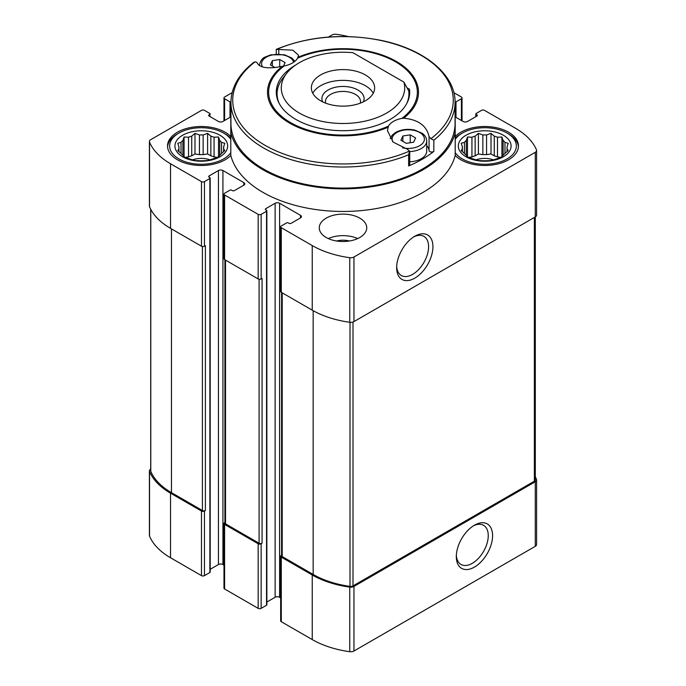 <?xml version="1.0" encoding="UTF-8"?>
<svg xmlns="http://www.w3.org/2000/svg" width="686" height="686" viewBox="0 0 686 686"><rect width="100%" height="100%" fill="white"/><g stroke="black" fill="none" stroke-linecap="round" stroke-linejoin="round"><path stroke-width="1.03" d="M223.627 146.787L224.819 143.305L221.561 142.345A22.415 12.94 0 0 0 219.709 140.484L219.709 155.242A22.415 12.94 0 0 0 221.561 153.381L224.819 150.586L223.627 148.931A22.415 12.94 0 0 0 223.705 147.859A22.415 12.94 0 0 0 223.627 146.787L223.627 151.649M221.561 142.345L221.561 153.381M210.851 155.825A22.415 12.94 180 0 1 214.066 156.897L214.066 137.226A22.415 12.94 0 0 0 210.851 136.154L210.851 155.825L207.601 153.947L203.15 154.633A22.415 12.94 180 0 0 199.437 154.633L194.987 153.947L191.728 155.825A22.415 12.94 180 0 0 188.513 156.897L185.349 157.386M210.851 136.154L207.601 133.358L203.15 134.962A22.415 12.94 0 0 0 199.437 134.962L199.437 154.633M203.15 134.962L203.15 154.633M199.437 134.962L194.987 133.358L191.728 136.154A22.415 12.94 0 0 0 188.513 137.226L188.513 156.897M191.728 136.154L191.728 155.825M188.513 137.226L184.071 137.003L182.879 140.484A22.415 12.94 0 0 0 181.018 142.345L181.018 153.381A22.415 12.94 0 0 0 182.879 155.242L184.071 156.888L188.513 158.492A22.415 12.94 0 0 0 191.728 159.564L194.987 160.533L199.437 160.756A22.415 12.94 0 0 0 203.15 160.756L207.601 160.533L210.851 159.564A22.415 12.94 0 0 0 214.066 158.492L218.517 156.888L219.709 155.242M182.879 140.484L182.879 155.242M181.018 142.345L177.76 143.305L178.952 146.787A22.415 12.94 0 0 0 178.875 147.859A22.415 12.94 0 0 0 178.952 148.931L178.952 151.649M178.952 146.787L178.952 148.931L177.76 150.586L181.018 153.381M507.048 146.787L508.24 143.305L504.982 142.345A22.415 12.94 0 0 0 503.121 140.484L503.121 155.242A22.415 12.94 0 0 0 504.982 153.381L508.24 150.586L507.048 148.931A22.415 12.94 0 0 0 507.125 147.859A22.415 12.94 0 0 0 507.048 146.787L507.048 151.649M504.982 142.345L504.982 153.381M494.272 155.825A22.415 12.94 180 0 1 497.487 156.897L497.487 137.226A22.415 12.94 0 0 0 494.272 136.154L494.272 155.825L491.013 153.947L486.563 154.633A22.415 12.94 180 0 0 482.85 154.633L478.399 153.947L475.149 155.825A22.415 12.94 180 0 0 471.934 156.897L468.761 157.386M494.272 136.154L491.013 133.358L486.563 134.962A22.415 12.94 0 0 0 482.85 134.962L482.85 154.633M486.563 134.962L486.563 154.633M482.85 134.962L478.399 133.358L475.149 136.154A22.415 12.94 0 0 0 471.934 137.226L471.934 156.897M475.149 136.154L475.149 155.825M471.934 137.226L467.483 137.003L466.291 140.484A22.415 12.94 0 0 0 464.439 142.345L464.439 153.381A22.415 12.94 0 0 0 466.291 155.242L467.483 156.888L471.934 158.492A22.415 12.94 0 0 0 475.149 159.564L478.399 160.533L482.85 160.756A22.415 12.94 0 0 0 486.563 160.756L491.013 160.533L494.272 159.564A22.415 12.94 0 0 0 497.487 158.492L501.929 156.888L503.121 155.242M466.291 140.484L466.291 155.242M464.439 142.345L461.181 143.305L462.373 146.787A22.415 12.94 0 0 0 462.295 147.859A22.415 12.94 0 0 0 462.373 148.931L462.373 151.649M462.373 146.787L462.373 148.931L461.181 150.586L464.439 153.381M280.668 597.883L279.605 597.274L279.605 203.27L300.485 215.327A3.164 1.826 0 0 1 301.411 216.613A3.164 1.826 0 0 1 300.485 217.908L291.164 223.293A1.586 0.918 0 0 1 288.926 223.293L288.18 222.856A1.055 0.609 0 0 0 286.688 222.856L281.286 225.986A2.109 1.218 0 0 0 280.668 226.843A2.109 1.218 0 0 0 281.286 227.701L312.233 245.571A79.104 45.67 0 0 0 349.749 257.696A4.485 2.59 0 0 0 353.959 257.01L535.277 152.326A4.485 2.59 0 0 0 536.589 150.491A4.485 2.59 0 0 0 536.469 149.891A79.104 45.67 0 0 0 515.469 128.239L484.522 110.369A2.109 1.218 0 0 0 481.538 110.369L476.127 113.49A1.055 0.609 0 0 0 475.818 113.919A1.055 0.609 0 0 0 476.127 114.348L476.873 114.776A1.586 0.918 0 0 1 477.336 115.428A1.586 0.918 0 0 1 476.873 116.071L467.552 121.456A3.164 1.826 0 0 1 463.076 121.456L455.195 116.903M455.067 102.034A1.055 0.609 0 0 0 455.993 101.862L461.404 98.741A2.109 1.218 0 0 0 462.021 97.875A2.109 1.218 0 0 0 461.404 97.018L453.875 92.67M348.342 36.581A79.104 45.67 0 0 0 336.251 34.3A4.485 2.59 0 0 0 332.041 34.986L328.448 37.061M232.125 92.67L224.596 97.018A2.109 1.218 0 0 0 223.979 97.875A2.109 1.218 0 0 0 224.596 98.741L230.007 101.862A1.055 0.609 0 0 0 230.933 102.034M230.805 116.903L222.924 121.456A3.164 1.826 0 0 1 218.448 121.456L209.127 116.071L209.127 114.776A1.586 0.918 0 0 0 208.664 115.428A1.586 0.918 0 0 0 209.127 116.071M209.127 114.776L209.873 114.348A1.055 0.609 0 0 0 210.182 113.919A1.055 0.609 0 0 0 209.873 113.49L204.462 110.369A2.109 1.218 0 0 0 201.478 110.369L150.723 139.67A4.485 2.59 0 0 0 149.411 141.496A4.485 2.59 0 0 0 149.531 142.105A79.104 45.67 0 0 0 170.531 163.757L201.478 181.627A2.109 1.218 0 0 0 204.462 181.627L209.873 178.506A1.055 0.609 0 0 0 210.182 178.077A1.055 0.609 0 0 0 209.873 177.648L209.127 177.22L209.127 175.925A1.586 0.918 0 0 0 208.664 176.568A1.586 0.918 0 0 0 209.127 177.22M209.127 175.925L218.448 170.54A3.164 1.826 0 0 1 222.924 170.54L243.804 182.596A3.164 1.826 0 0 1 244.73 183.891A3.164 1.826 0 0 1 243.804 185.186L234.483 190.562A1.586 0.918 0 0 1 232.245 190.562L231.499 190.133A1.055 0.609 0 0 0 230.007 190.133L224.596 193.255A2.109 1.218 0 0 0 223.979 194.121A2.109 1.218 0 0 0 224.596 194.978L258.159 214.358A2.109 1.218 0 0 0 261.143 214.358L266.554 211.237A1.055 0.609 0 0 0 266.863 210.799A1.055 0.609 0 0 0 266.554 210.37L265.808 209.942L265.808 208.647A1.586 0.918 0 0 0 265.345 209.299A1.586 0.918 0 0 0 265.808 209.942M265.808 208.647L275.129 203.27A3.164 1.826 0 0 1 279.605 203.27M326.219 237.502A23.736 13.703 0 0 0 352.081 240.469A23.736 13.703 0 0 0 366.736 227.812A23.736 13.703 0 0 0 359.781 218.122A23.736 13.703 0 0 0 333.919 215.155A23.736 13.703 0 0 0 319.264 227.812A23.736 13.703 0 0 0 326.219 237.502M455.067 113.439A113.387 65.462 180 0 1 455.195 113.936L455.195 155.456A113.387 65.462 180 0 1 343 211.459A113.387 65.462 180 0 1 230.805 155.456A33.751 19.491 0 0 1 192.835 164.863A33.751 19.491 0 0 1 167.538 145.998A33.751 19.491 0 0 1 188.376 127.99A33.751 19.491 0 0 1 225.162 132.218A33.751 19.491 0 0 1 230.805 136.54M455.195 155.456A33.751 19.491 0 0 0 493.165 164.863A33.751 19.491 0 0 0 518.462 145.998A33.751 19.491 0 0 0 508.575 132.218A33.751 19.491 0 0 0 455.195 136.54M230.933 113.439A113.387 65.462 180 0 0 230.805 113.936L230.805 155.456M454.149 131.661A33.751 19.491 180 0 0 455.195 132.852A113.387 65.462 180 0 1 343 188.856A113.387 65.462 180 0 1 230.805 132.852A33.751 19.491 180 0 0 231.851 131.661M224.914 522.492L224.596 522.672A2.109 1.218 0 0 0 223.979 523.529L223.979 588.125A2.109 1.218 0 0 0 224.596 588.982L258.159 608.362A2.109 1.218 0 0 0 261.143 608.362L266.554 605.241A1.055 0.609 0 0 0 266.863 604.812L266.863 210.799M258.159 608.362L258.159 543.766L224.596 524.396A2.109 1.218 0 0 1 223.979 523.529M150.697 469.095A4.485 2.59 0 0 0 149.411 470.913L149.411 535.509A4.485 2.59 0 0 0 149.531 536.109A79.104 45.67 0 0 0 170.531 557.761L201.478 575.631A2.109 1.218 0 0 0 204.462 575.631L209.873 572.51A1.055 0.609 0 0 0 210.182 572.081L210.182 178.077M201.478 575.631L201.478 511.044L170.531 493.174A79.104 45.67 0 0 1 149.531 471.514A4.485 2.59 0 0 1 149.411 470.913M281.594 555.214L281.286 555.394A2.109 1.218 0 0 0 280.668 556.26L280.668 620.847A2.109 1.218 0 0 0 281.286 621.713L312.233 639.575A79.104 45.67 0 0 0 349.749 651.7A4.485 2.59 0 0 0 353.959 651.014L535.277 546.33A4.485 2.59 0 0 0 536.589 544.504L536.589 479.908A4.485 2.59 0 0 0 536.469 479.308A79.104 45.67 0 0 0 535.303 476.813M279.605 597.274A3.164 1.826 0 0 0 275.129 597.274L275.129 203.27M266.863 602.042L275.129 597.274M210.182 569.32L218.448 564.544A3.164 1.826 0 0 1 222.924 564.544L223.979 565.161M280.668 556.26A2.109 1.218 0 0 0 281.286 557.118L312.233 574.988A79.104 45.67 0 0 0 349.749 587.113A4.485 2.59 0 0 0 353.959 586.419L535.277 481.743A4.485 2.59 0 0 0 536.589 479.908M281.594 292.476L281.594 555.72A2.109 1.218 0 0 0 282.212 556.578L313.168 574.448A78.05 45.062 0 0 0 350.014 586.384A3.164 1.826 0 0 0 352.998 585.904L534.377 481.186A3.164 1.826 0 0 0 535.303 479.891L535.303 216.905A4.485 2.59 0 0 0 536.589 215.087L536.589 150.491M258.159 543.766A2.109 1.218 0 0 0 261.143 543.766L262.078 543.235L262.078 278.405L261.143 278.945L261.143 214.358M224.914 259.754L224.914 522.989A2.109 1.218 0 0 0 225.531 523.855L259.094 543.235A2.109 1.218 0 0 0 262.078 543.235M201.478 511.044A2.109 1.218 0 0 0 204.462 511.044L205.397 510.504L205.397 245.682L204.462 246.223L204.462 181.627M150.697 209.187L150.697 470.93A3.164 1.826 0 0 0 150.783 471.359A78.05 45.062 0 0 0 171.457 492.634L202.413 510.504A2.109 1.218 0 0 0 205.397 510.504M280.668 226.843L280.668 291.43A2.109 1.218 0 0 0 281.286 292.296L281.286 227.701M535.277 152.326L535.277 216.913L353.959 321.597L353.959 257.01M281.286 292.296L312.233 310.166A79.104 45.67 0 0 0 349.749 322.283A4.485 2.59 0 0 0 353.959 321.597M223.979 194.121L223.979 258.708A2.109 1.218 0 0 0 224.596 259.565L258.159 278.945A2.109 1.218 0 0 0 261.143 278.945M149.411 141.496L149.411 206.092A4.485 2.59 0 0 0 149.531 206.692A79.104 45.67 0 0 0 170.531 228.352L201.478 246.223A2.109 1.218 0 0 0 204.462 246.223M474.455 567.09A25.656 14.809 -60 0 1 456.31 556.612A25.656 14.809 -60 0 1 474.455 525.193A25.656 14.809 -60 0 1 492.591 535.663A25.656 14.809 -60 0 1 474.455 567.09M414.79 278.147A25.656 14.809 -60 0 1 396.645 267.677A25.656 14.809 -60 0 1 414.79 236.25A25.656 14.809 -60 0 1 432.926 246.728A25.656 14.809 -60 0 1 414.79 278.147M476.067 159.872A15.821 9.132 180 0 1 493.345 159.872M500.651 157.386L497.487 156.897M503.121 140.484L501.929 137.003L497.487 137.226M503.353 135.236A26.368 15.221 180 0 1 491.536 160.704A26.368 15.221 180 0 1 459.234 142.053A26.368 15.221 180 0 1 503.353 135.236M455.195 139.404A31.642 18.265 180 0 1 462.33 133.075A31.642 18.265 180 0 1 507.083 133.075L507.083 133.075A31.642 18.265 180 0 1 501.981 161.304A31.642 18.265 180 0 1 455.195 152.592M508.575 133.941L507.083 133.075L508.575 133.941A33.751 19.491 180 0 1 518.427 146.855M455.195 138.263A33.751 19.491 180 0 1 460.838 133.941L462.33 133.075M192.655 159.872A15.821 9.132 180 0 1 209.933 159.872M217.239 157.386L214.066 156.897M328.32 238.574A23.736 13.703 180 0 1 357.68 238.574M336.56 241A15.821 9.132 180 0 1 349.44 241M219.709 140.484L218.517 137.003L214.066 137.226M219.94 135.236A26.368 15.221 180 0 1 208.115 160.704A26.368 15.221 180 0 1 175.822 142.053A26.368 15.221 180 0 1 219.94 135.236M230.805 152.592A31.642 18.265 180 0 1 184.019 161.304A31.642 18.265 180 0 1 178.917 133.075A31.642 18.265 180 0 1 223.67 133.075L225.162 133.941A33.751 19.491 180 0 1 230.805 138.263M167.573 146.855A33.751 19.491 180 0 1 177.425 133.941L178.917 133.075M225.162 133.941L223.67 133.075A31.642 18.265 180 0 1 230.805 139.404M467.483 156.888L467.483 137.003M478.399 153.947L478.399 133.358M491.013 153.947L491.013 133.358M501.929 156.888L501.929 137.003M184.071 156.888L184.071 137.003M194.987 153.947L194.987 133.358M207.601 153.947L207.601 133.358M218.517 156.888L218.517 137.003M413.667 236.936A22.587 13.043 -60 0 1 423.914 236.387A22.587 13.043 -60 0 1 427.369 254.489A22.587 13.043 -60 0 1 412.612 274.391A22.587 13.043 -60 0 1 401.319 275.506A22.587 13.043 -60 0 1 396.68 266.365M473.331 525.879A22.587 13.043 -60 0 1 483.579 525.322A22.587 13.043 -60 0 1 487.034 543.423A22.587 13.043 -60 0 1 472.285 563.326A22.587 13.043 -60 0 1 460.992 564.449A22.587 13.043 -60 0 1 456.344 555.3M403.891 82.114A61.706 35.621 180 0 1 335.051 123.197A61.706 35.621 180 0 1 286.671 73.325A61.706 35.621 180 0 1 352.956 52.711L403.891 82.114L408.719 90.869A65.925 38.056 180 0 1 408.925 93.836A65.925 38.056 180 0 1 406.747 103.535M365.372 100.782A31.642 18.265 180 0 1 330.892 104.744A31.642 18.265 180 0 1 311.358 87.868A31.642 18.265 180 0 1 343 69.595A31.642 18.265 180 0 1 374.642 87.868A31.642 18.265 180 0 1 365.372 100.782M279.253 103.535A65.925 38.056 180 0 1 277.075 93.836A65.925 38.056 180 0 1 282.821 78.298L286.671 73.325M312.765 93.245A31.642 18.265 180 0 1 343 80.365A31.642 18.265 180 0 1 373.235 93.245M322.66 101.862A21.095 12.177 180 0 1 343 86.453A21.095 12.177 180 0 1 363.34 101.862M325.696 103.157A17.527 10.119 180 0 1 325.473 101.545A17.527 10.119 180 0 1 343 91.427A17.527 10.119 180 0 1 360.527 101.545A17.527 10.119 180 0 1 360.304 103.157M409.739 151.795L409.602 151.031L407.227 149.179L393.172 142.122L387.436 130.606L388.447 126.138A74.345 42.918 180 0 1 290.435 122.52A74.345 42.918 180 0 1 284.167 65.933A20.829 12.031 180 0 0 297.553 58.207L298.564 55.249L292.828 50.189L276.269 49.358C308.4 36.247 343.103 33.211 380.396 40.251C423.897 48.869 455.555 74.422 455.067 102.325L455.067 123.394A112.067 64.698 180 0 1 385.884 183.171A112.067 64.698 180 0 1 263.758 169.142A112.067 64.698 180 0 1 230.933 123.394L230.933 102.325A112.067 64.698 180 0 0 263.758 148.073A112.067 64.698 180 0 0 408.633 154.762L408.633 165.935A112.067 64.698 0 0 0 433.835 151.383A2.641 1.526 0 0 1 430.954 151.949A2.641 1.526 0 0 1 429.067 150.568A20.829 12.031 180 0 0 426.718 145.586M284.167 65.933L282.332 66.328C267.866 69.192 259.394 67.888 256.933 62.417L255.106 61.834L253.683 62.435C238.805 74.088 231.225 87.379 230.933 102.325M388.447 126.138A20.829 12.031 180 0 1 401.833 118.412L403.668 118.224C418.134 119.536 426.606 125.658 429.067 136.574L429.067 150.568M455.067 102.325A112.067 64.698 180 0 1 433.835 140.218L430.894 138.735L429.067 136.574M255.106 61.834A110.283 63.669 180 0 0 265.019 145.303A110.283 63.669 180 0 0 409.602 151.031L408.633 154.762M295.512 65.119A66.713 38.519 0 0 0 276.286 92.173A66.713 38.519 0 0 0 343 130.692A66.713 38.519 0 0 0 409.714 92.173A66.713 38.519 0 0 0 409.516 89.24L407.09 87.834M409.516 89.24L409.516 95.105M408.633 165.935A2.641 1.526 0 0 0 409.731 164.7L409.731 152.078M275.112 67.622L270.387 64.887L272.359 60.642L279.708 59.511L285.093 62.615L283.49 66.07M272.359 66.028L272.359 60.642M279.708 66.919L279.708 59.511M415.613 137.972L413.641 142.216L406.292 143.348L400.907 140.244L402.879 136L410.228 134.859L415.613 137.972M409.731 151.615A18.462 10.659 180 0 0 426.718 140.99L426.718 151.16A18.462 10.659 180 0 1 409.731 161.785M402.879 141.385L402.879 136M410.228 142.739L410.228 134.859M224.596 588.982L224.596 524.396M170.531 557.761L170.531 493.174M258.159 278.945L258.159 214.358M224.596 259.565L224.596 194.978M201.478 246.223L201.478 181.627M170.531 228.352L170.531 163.757M259.094 543.235L259.094 279.262M225.531 523.855L225.531 260.105M202.413 510.504L202.413 246.531M171.457 492.634L171.457 228.892M149.531 536.109L149.531 471.514M281.286 621.713L281.286 557.118M312.233 639.575L312.233 574.988M349.749 651.7L349.749 587.113M353.959 651.014L353.959 586.419M535.277 546.33L535.277 481.743M534.377 481.186L534.377 217.436M352.998 585.904L352.998 322.026M350.014 586.384L350.014 322.317M313.168 574.448L313.168 310.698M282.212 556.578L282.212 292.836M150.783 471.359L150.783 209.35M349.749 322.283L349.749 257.696M312.233 310.166L312.233 245.571M149.531 206.692L149.531 142.105M476.127 116.5L476.127 114.348M476.873 116.071L476.873 114.776M455.993 117.366L455.993 101.862M461.404 120.487L461.404 98.741M230.007 117.366L230.007 101.862M224.596 120.487L224.596 98.741M209.873 116.5L209.873 114.348M209.873 572.51L209.873 178.506M204.462 575.631L204.462 511.044M218.448 564.544L218.448 170.54M222.924 564.544L222.924 170.54M243.804 185.186L243.804 182.596M300.485 217.908L300.485 215.327M266.554 605.241L266.554 211.237M261.143 608.362L261.143 543.766M433.835 140.218L433.835 151.383M278.773 49.804L278.773 54.023M297.553 58.207A74.345 42.918 180 0 1 395.565 61.826A74.345 42.918 180 0 1 401.833 118.412M298.058 57.247A75.503 43.595 180 0 1 396.388 61.457A75.503 43.595 180 0 1 403.668 118.224M276.398 49.538A110.283 63.669 180 0 1 420.981 55.266A110.283 63.669 180 0 1 430.894 138.735M387.942 127.304A75.503 43.595 180 0 1 289.612 123.103A75.503 43.595 180 0 1 282.332 66.328M262.592 66.988A16.155 9.321 180 0 1 266.322 57.161A16.155 9.321 180 0 1 282.683 54.871A16.155 9.321 180 0 1 293.677 62.237M392.761 141.728A16.155 9.321 180 0 1 396.842 132.509A16.155 9.321 180 0 1 417.963 131.652A16.155 9.321 180 0 1 422.405 143.606A16.155 9.321 180 0 1 402.528 147.824M475.818 116.68L475.818 113.919M462.021 120.839L462.021 97.875M223.979 120.839L223.979 97.875M277.075 93.836L277.075 98.089M408.925 93.836L408.925 98.089M276.269 49.401L276.269 54.04M294.92 61.294L291.756 57.976L284.296 54.743L270.781 54.837L265.165 57.041C262.232 58.139 260.277 61.003 259.282 65.633M426.718 140.99C426.641 138.006 425.157 135.459 422.276 133.333L414.816 130.091C407.724 128.634 401.344 129.397 395.685 132.398L392.229 135.125L390.163 138.649"/></g></svg>

